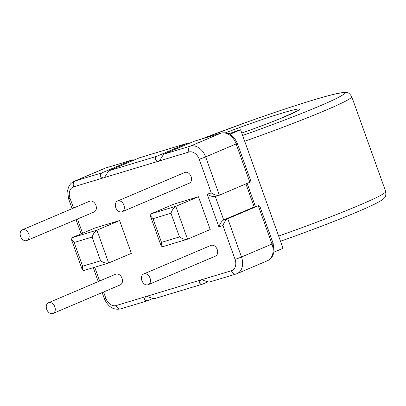 <?xml version="1.0" encoding="UTF-8"?>
<svg xmlns="http://www.w3.org/2000/svg" width="406" height="406" viewBox="0 0 406 406"><rect width="100%" height="100%" fill="white"/><g stroke="black" fill="none" stroke-linecap="round" stroke-linejoin="round"><path stroke-width="0.61" d="M26.608 240.626A5.821 4.248 67 0 1 20.65 236.602A5.821 4.248 67 0 1 22.376 229.796A5.821 4.248 67 0 1 22.69 229.684A5.821 4.248 67 0 1 28.648 233.704A5.821 4.248 67 0 1 26.928 240.509A5.821 4.248 67 0 1 26.608 240.626M22.376 229.796L89.579 201.244A5.821 4.248 67 0 1 89.893 201.132A5.821 4.248 67 0 1 95.852 205.152A5.821 4.248 67 0 1 94.131 211.957L26.928 240.509M52.729 313.569A5.821 4.248 67 0 1 46.771 309.545A5.821 4.248 67 0 1 48.492 302.739A5.821 4.248 67 0 1 48.811 302.627A5.821 4.248 67 0 1 54.769 306.647A5.821 4.248 67 0 1 53.044 313.452A5.821 4.248 67 0 1 52.729 313.569M48.492 302.739L115.695 274.187A5.821 4.248 67 0 1 116.014 274.075A5.821 4.248 67 0 1 121.967 278.095A5.821 4.248 67 0 1 120.247 284.9L53.044 313.452M152.509 298.643L147.535 300.755C144.419 300.699 143.785 299.329 145.637 296.649A4.948 3.613 67 0 1 146.023 296.446A4.948 3.613 67 0 1 146.292 296.35A4.948 3.613 67 0 1 147.008 296.233L200.574 280.049C198.722 282.733 199.351 284.098 202.472 284.154L207.441 282.043M120.815 308.824A4.852 3.304 -106.8 0 1 120.587 308.91L147.535 300.755M117.877 200.919A5.821 4.248 -113 0 0 117.557 201.036A5.821 4.248 -113 0 0 115.837 207.842A5.821 4.248 -113 0 0 121.795 211.861A5.821 4.248 -113 0 0 122.11 211.749A5.821 4.248 -113 0 0 123.835 204.944A5.821 4.248 -113 0 0 117.877 200.919M122.11 211.749L189.313 183.197A5.821 4.248 -113 0 0 191.033 176.392A5.821 4.248 -113 0 0 185.08 172.367A5.821 4.248 -113 0 0 184.76 172.484L117.557 201.036M143.993 273.867A5.821 4.248 -113 0 0 143.678 273.979A5.821 4.248 -113 0 0 141.953 280.785A5.821 4.248 -113 0 0 147.911 284.809A5.821 4.248 -113 0 0 148.226 284.692A5.821 4.248 -113 0 0 149.951 277.887A5.821 4.248 -113 0 0 143.993 273.867M148.226 284.692L215.429 256.14A5.821 4.248 -113 0 0 217.154 249.335A5.821 4.248 -113 0 0 211.196 245.315A5.821 4.248 -113 0 0 210.876 245.427L143.678 273.979M147.008 296.233C149.728 297.552 152.22 298.359 154.473 298.659L202.472 284.154M236.125 273.984A4.852 3.304 -106.8 0 1 235.896 274.065L209.405 282.058C207.151 281.759 204.665 280.952 201.939 279.638A4.948 3.613 -113 0 0 201.224 279.749A4.948 3.613 -113 0 0 200.955 279.851A4.948 3.613 -113 0 0 200.574 280.049M273.928 252.167L283.033 248.299L240.591 129.763L236.51 130.996A91.172 4.933 160.3 0 1 228.938 133.762M229.958 134.279L240.591 129.763M194.124 141.268L163.633 154.224L190.353 146.15L220.844 133.198L194.124 141.268L221.077 133.112C228.177 131.717 233.592 135.122 237.307 143.323L250.583 180.396L249.852 182.228L219.362 195.184L215.043 196.499M198.468 196.717L175.783 206.355L187.536 239.18L162.567 246.736L161.182 246.041L161.507 242.367L179.452 236.942L170.967 213.236C172.225 209.785 173.829 207.491 175.783 206.355L151.032 213.835L173.717 204.198L198.468 196.717L210.222 229.542L187.536 239.18C185.375 239.738 182.68 238.992 179.452 236.942M258.495 205.669L254.197 206.984L223.706 219.94L227.786 218.707L241.499 257.003L271.99 244.047A4.852 0.264 160.3 0 0 273.157 243.438L259.881 206.37L258.277 205.751L227.786 218.707C225.832 219.844 224.229 222.138 222.97 225.589L218.89 226.822L207.202 194.18L211.282 192.946L199.204 159.208A9.891 7.227 -113 0 0 188.937 152.006L159.436 160.918L163.633 154.224M104.499 177.518L108.701 170.825L156.701 156.32C154.402 158.553 154.859 160.223 158.066 161.334L104.499 177.518A4.948 3.613 67 0 1 104.119 177.721A4.948 3.613 67 0 1 103.134 177.935L73.628 186.846A9.891 7.227 -113 0 0 70.025 198.245L73.542 208.06M158.066 161.334A4.948 3.613 -113 0 0 159.05 161.121A4.948 3.613 -113 0 0 159.436 160.918M94.852 228.025L119.603 220.549L96.917 230.187L72.166 237.662L94.852 228.025M82.636 266.199L74.151 242.494L92.101 237.068C93.36 233.617 94.963 231.324 96.917 230.187L108.666 263.012C106.509 263.565 103.814 262.824 100.586 260.774L82.636 266.199L82.316 269.873L83.702 270.569L108.427 263.098L131.356 253.374L119.603 220.549M108.701 170.825L139.42 157.787L187.42 143.282L139.192 157.868M156.701 156.32L187.191 143.364M170.967 213.236L153.016 218.661L150.306 215.667L151.032 213.835M132.255 159.964L105.54 168.038A14.743 10.764 -113 0 0 104.733 168.328L74.242 181.284A14.743 10.764 67 0 1 75.044 180.995L105.54 168.038A4.852 3.304 -106.8 0 1 105.768 167.957L132.488 159.883L101.764 172.92C99.465 175.153 99.922 176.823 103.134 177.935M74.151 242.494L71.441 239.494L72.166 237.662M249.852 182.228L236.14 143.932L205.649 156.889L219.362 195.184C217.205 195.738 214.51 194.992 211.282 192.946M218.89 226.822C220.148 223.371 221.757 221.077 223.706 219.94L215.287 196.428C213.125 196.971 210.43 196.225 207.202 194.18M278.653 236.064A108.63 5.877 -19.7 0 0 284.408 234.018A108.63 5.877 -19.7 0 0 385.7 191.51C386.076 195.063 385.659 197.169 384.457 197.823C383.934 198.473 382.99 199.793 375.809 203.502C361.426 210.871 324.77 225.457 286.311 239.18L280.505 241.245M242.636 135.467A102.809 5.562 -19.7 0 0 248.442 133.401A102.809 5.562 -19.7 0 0 344.324 93.228A102.809 5.562 -19.7 0 0 246.594 122.257A102.809 5.562 -19.7 0 0 201.838 138.923M385.7 191.51L351.748 96.684A108.63 5.877 160.3 0 1 250.456 139.192A108.63 5.877 160.3 0 1 244.696 141.237M225.589 132.777A55.282 2.989 160.3 0 1 247.021 124.835A55.282 2.989 160.3 0 1 299.572 109.224A55.282 2.989 160.3 0 1 248.015 130.828A55.282 2.989 160.3 0 1 241.763 133.041M153.016 218.661L161.507 242.367M201.939 279.638L231.445 270.721A9.891 7.227 -113 0 0 235.049 259.327A4.852 0.264 160.3 0 0 241.499 257.003A14.743 10.764 67 0 1 236.926 273.695L267.417 260.738A14.743 10.764 -113 0 0 271.99 244.047L258.277 205.751L254.197 206.984L245.929 183.893M77.47 219.037L82.56 233.247M94.73 267.239L99.658 281.003M103.586 291.98L105.87 298.359A9.891 7.227 -113 0 0 116.136 305.561L145.637 296.649M235.049 259.327L222.97 225.589M188.937 152.006A4.852 3.304 73.2 0 1 190.353 146.15A14.743 10.764 67 0 1 205.649 156.889A4.852 0.264 160.3 0 1 199.204 159.208M237.307 143.323A4.852 0.264 160.3 0 1 236.14 143.932A14.743 10.764 -113 0 0 220.844 133.198A4.852 3.304 73.2 0 1 221.077 133.112M73.628 186.846A4.852 3.304 73.2 0 1 75.044 180.995L101.764 172.92M92.101 237.068L100.586 260.774M72.116 208.664L68.507 198.58A4.852 0.264 -19.7 0 0 70.025 198.245M105.87 298.359A4.852 0.264 -19.7 0 1 104.352 298.699C108.072 306.9 113.482 310.306 120.587 308.91A4.852 3.304 -106.8 0 1 116.136 305.561M236.926 273.695L235.896 274.065A4.852 3.304 -106.8 0 1 231.445 270.721M351.748 96.684C349.779 93.7 348.125 92.335 346.775 92.593C345.963 92.421 344.395 92.005 336.493 93.69C320.953 97.075 284.388 108.717 246.594 122.247L201.706 138.964M297.415 110.782L281.997 117.887C272.299 121.866 260.972 126.18 248.015 130.818L241.758 133.031M161.182 246.041L150.306 215.667M82.316 269.873L71.441 239.494M81.139 233.851L76.049 219.641M68.507 198.58L67.635 190.429L68.558 187.125C69.796 184.329 71.695 182.385 74.242 181.284M104.352 298.699L102.165 292.584M98.237 281.607L93.248 267.686M247.132 183.385L255.44 206.593M273.157 243.438L274.03 251.593L273.101 254.897C271.863 257.693 269.97 259.637 267.417 260.738M105.768 167.957L104.733 168.328"/></g></svg>
